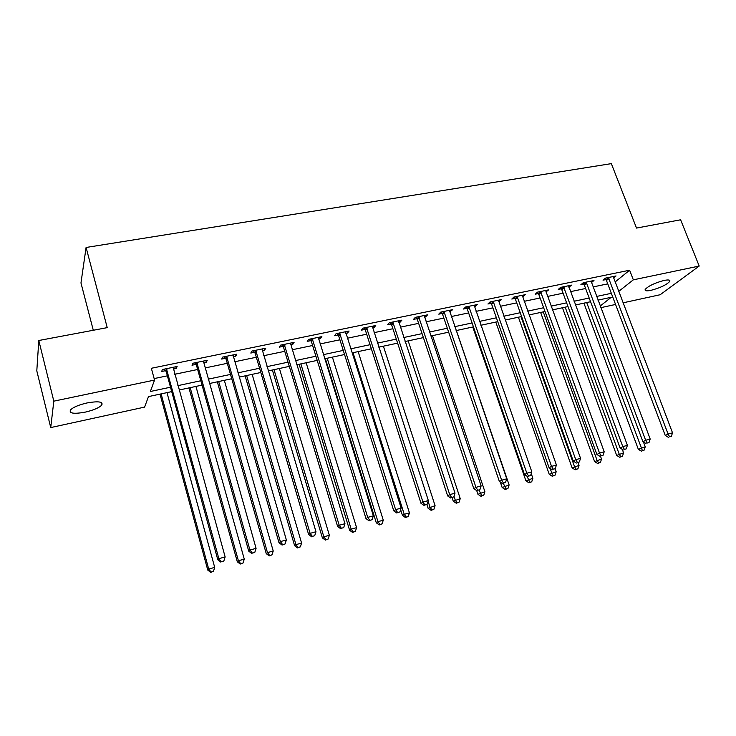 <?xml version="1.0" encoding="UTF-8"?>
<svg xmlns="http://www.w3.org/2000/svg" width="736" height="736" viewBox="0 0 736 736"><rect width="100%" height="100%" fill="white"/><g stroke="black" fill="none" stroke-linecap="round" stroke-linejoin="round"><path stroke-width="1.1" d="M87.142 402.923C98.541 400.954 103.408 401.7 101.724 405.159C98.937 407.891 93.435 410.219 85.229 412.132C73.784 414.175 68.871 413.439 70.5 409.906C73.324 407.164 78.872 404.837 87.142 402.923M664.12 280.434C668.481 279.579 670.367 279.901 669.778 281.382C666.512 284.878 660.229 287.868 650.946 290.343C646.521 291.226 644.607 290.913 645.205 289.395C648.471 285.908 654.773 282.928 664.12 280.434M93.288 330.262L80.969 282.964L86.094 247.471L611.34 163.631L636.52 228.077L680.616 219.788L699.2 266.055L660.174 294.731L622.987 302.836M615.563 304.456L600.824 307.666M171.709 391.616L148.47 396.603L144.615 407.1L50.729 427.57L53.82 401.157L154.551 380.07L150.346 391.497L170.494 387.21M53.82 401.157L38.796 340.51L36.8 370.852L50.729 427.57M615.048 282.026L629.62 270.213L151.349 368.276L154.551 380.07M154.146 378.58L167.376 375.82M174.745 374.274L197.644 369.5M205.031 367.954L227.286 363.308M234.683 361.762L256.312 357.245M263.727 355.7L284.749 351.311M292.174 349.756L312.607 345.497M320.04 343.942L339.912 339.793M347.346 338.238L366.666 334.208M374.109 332.654L392.904 328.725M400.356 327.17L418.637 323.352M426.08 321.798L443.863 318.09M451.315 316.535L468.611 312.92M476.063 311.365L492.899 307.85M500.342 306.296L516.727 302.873M524.17 301.318L540.114 297.988M547.547 296.433L563.077 293.195M570.501 291.649L585.617 288.494M593.032 286.939L607.752 283.866M613.52 278.006L616.041 275.954L605.507 278.125L603.032 280.177L605.894 279.588M591.404 282.587L593.98 280.508L583.252 282.716L580.851 284.768L583.758 284.17M568.873 287.242L571.513 285.136L560.584 287.39L558.256 289.441L561.228 288.825M545.928 291.99L548.633 289.855L537.501 292.155L535.247 294.198L538.264 293.572M522.551 296.829L525.32 294.667L513.976 297.004L511.814 299.046L514.887 298.411M498.741 301.751L501.566 299.561L490.01 301.953L487.931 303.996L491.059 303.342M474.462 306.774L477.37 304.557L465.584 306.986L463.588 309.028L466.78 308.366M449.724 311.889L452.695 309.644L440.689 312.119L438.785 314.162L442.042 313.481M424.506 317.115L425.693 316.866L427.552 314.833L415.306 317.354L413.494 319.387L416.815 318.706M398.792 322.432L400.145 322.147L401.902 320.123L389.418 322.699L387.706 324.723L391.092 324.024M372.563 327.86L374.1 327.538L375.756 325.514L363.023 328.136L361.413 330.16L364.863 329.452M345.81 333.39L347.53 333.04L349.085 331.016L336.085 333.693L334.586 335.717L338.109 334.981M318.513 339.038L320.427 338.643L321.871 336.628L308.614 339.36L307.225 341.375L310.822 340.63M311.254 340.538L312.368 340.308M290.665 344.798L292.772 344.365L294.106 342.35L280.572 345.147L279.303 347.153L282.964 346.389M283.388 346.306L284.446 346.086M262.237 350.686L264.555 350.198L265.76 348.202L251.951 351.044L250.801 353.05L254.546 352.277M254.941 352.194L255.944 351.983M233.211 356.684L235.75 356.16L236.826 354.163L222.723 357.08L221.711 359.067L225.529 358.276M225.906 358.202L226.844 358M203.578 362.82L206.338 362.25L207.285 360.263L192.887 363.234L192.004 365.212L195.905 364.403M173.31 369.076L176.3 368.46L177.118 366.482L162.408 369.518L161.662 371.487L165.646 370.668M38.796 340.51L107.226 327.64L86.094 247.471M629.62 270.213L633.328 279.836L699.2 266.055M618.645 291.447L633.328 279.836M177.882 385.636L200.808 380.751M208.205 379.169L230.488 374.431M237.903 372.848L259.55 368.239M266.975 366.657L288.024 362.176M295.458 360.594L315.919 356.233M323.362 354.651L343.252 350.41M350.695 348.827L370.042 344.706M377.494 343.114L396.308 339.112M403.76 337.52L422.059 333.629M429.511 332.037L447.313 328.247M454.765 326.655L472.089 322.966M479.541 321.384L496.395 317.796M503.847 316.204L520.242 312.717M527.684 311.126L543.646 307.731M551.089 306.139L566.628 302.836M574.062 301.254L589.186 298.034M596.611 296.452L611.331 293.314M600.208 306.02L611.266 297.28L597.991 300.132M590.566 301.723L575.432 304.971M567.999 306.562L552.46 309.902M545.017 311.503L529.055 314.925M521.603 316.526L505.2 320.05M497.748 321.641L480.893 325.266M473.432 326.867L456.108 330.584M448.656 332.184L430.845 336.002M423.384 337.603L405.076 341.532M397.624 343.132L378.801 347.171M371.349 348.772L352.001 352.921M344.549 354.522L324.65 358.791M317.198 360.392L296.728 364.789M289.294 366.381L268.235 370.898M260.811 372.499L239.145 377.145M231.73 378.736L209.438 383.52M202.032 385.112L179.096 390.034M613.254 277.233L613.539 278.006M591.082 281.308L591.551 282.55M568.615 285.734L569.158 287.187M545.818 290.444L546.351 291.907M522.588 295.228L523.112 296.709M498.916 300.113L499.45 301.604M474.803 305.081L475.327 306.599M450.23 310.15L450.745 311.687M425.178 315.321L425.693 316.866M399.63 320.592L400.145 322.147M373.584 325.956L374.1 327.538M347.024 331.439L347.53 333.04M319.93 337.024L320.427 338.643M292.275 342.728L292.772 344.365M264.058 348.551L264.555 350.198M235.262 354.485L235.75 356.16M205.859 360.557L206.338 362.25M175.83 366.749L176.3 368.46M608.948 278.456L606.473 280.499L665.27 435.51L668.095 434.056L608.368 277.536M669.594 436.798L671.37 436.31L669.594 436.798L668.095 434.056L672.529 432.832L613.198 276.543M606.473 280.499L605.029 278.521M665.27 435.51L668.463 437.377M671.37 436.31L672.529 432.832M583.915 303.149L638.351 449.356L645.242 446.816L643.457 442.042M586.684 302.56L642.418 450.634L641.369 451.159L644.129 450.147L642.418 450.634M645.242 446.816L644.129 450.147M641.369 451.159L638.351 449.356M586.748 283.038L584.347 285.09L642.914 441.72L645.665 440.284L586.169 282.118M647.211 443.044L649.014 442.538L647.211 443.044L645.665 440.284L650.182 439.024L591.082 281.106M584.347 285.09L582.857 283.047M642.914 441.72L646.107 443.615M649.014 442.538L650.182 439.024M564.144 287.712L561.807 289.754L620.135 448.04L622.803 446.623L563.555 286.782M624.395 449.402L626.235 448.886L624.395 449.402L622.803 446.623L627.412 445.344L568.56 285.752M561.807 289.754L560.28 287.656M620.135 448.04L623.318 449.963M626.235 448.886L627.412 445.344M541.116 292.477L538.853 294.52L596.914 454.489L599.509 453.082L540.528 291.53M601.146 455.878L603.014 455.354L601.146 455.878L599.509 453.082L604.201 451.784L545.624 290.481M538.853 294.52L537.28 292.348M596.914 454.489L600.098 456.44M603.014 455.354L604.201 451.784M562.46 307.758L616.676 455.428L623.585 452.879L622.27 449.337M565.165 307.179L619.206 454.112L620.715 456.734L619.703 457.258L622.463 456.246L620.715 456.734M623.585 452.879L622.463 456.246M619.703 457.258L616.676 455.428M540.629 312.441L594.605 461.619L601.524 459.062L600.53 456.32M543.26 311.88L597.062 460.313L598.616 462.953L597.632 463.468L600.401 462.456L598.616 462.953M601.524 459.062L600.401 462.456M597.632 463.468L594.605 461.619M518.411 317.207L572.13 467.912L579.057 465.354L578.064 462.585M520.968 316.664L574.522 466.624L576.113 469.283L575.156 469.798L577.926 468.777L576.113 469.283M579.057 465.354L577.926 468.777M575.156 469.798L572.13 467.912M517.656 297.326L515.476 299.359L573.243 461.067L575.764 459.669L517.058 296.369M577.438 462.484L579.352 461.95L577.438 462.484L575.764 459.669L580.548 458.344L522.256 295.302M515.476 299.359L513.848 297.123M573.243 461.067L576.426 463.036M579.352 461.95L580.548 458.344M495.797 322.064L549.24 474.334L556.177 471.758L555.11 468.74M549.856 468.234L553.187 475.732L552.258 476.238L555.036 475.217L553.187 475.732M556.177 471.758L555.036 475.217M552.258 476.238L549.24 474.334M493.746 302.266L491.648 304.299L549.111 467.765L551.54 466.385L493.157 301.3M553.27 469.218L555.22 468.676L553.27 469.218L551.54 466.385L556.425 465.032L498.447 300.205M491.648 304.299L489.974 301.981M549.111 467.765L552.294 469.77M555.22 468.676L556.425 465.032M469.384 307.298L467.378 309.332L524.501 474.6L526.847 473.239L468.786 306.323M528.623 476.091L530.61 475.539L528.623 476.091L526.847 473.239L531.824 471.859L474.186 305.21M467.378 309.332L465.667 306.967M524.501 474.6L527.675 476.634M530.61 475.539L531.824 471.859M444.553 312.432L442.63 314.465L499.394 481.565L501.648 480.231L443.955 311.448M503.479 483.101L505.512 482.531L503.479 483.101L501.648 480.231L506.727 478.823L449.448 310.316M442.63 314.465L440.919 312.073M499.394 481.565L502.578 483.635M505.512 482.531L506.727 478.823M419.235 317.667L417.413 319.691L473.791 488.676L475.953 487.361L418.637 316.673M477.83 490.25L479.9 489.67L477.83 490.25L475.953 487.361L481.132 485.916L424.24 315.514M417.413 319.691L415.684 317.28M473.791 488.676L476.965 490.774M479.9 489.67L481.132 485.916M393.42 322.994L391.69 325.027L447.663 495.935L449.724 494.638L392.812 321.991M451.656 497.545L453.772 496.956L451.656 497.545L449.724 494.638L455.014 493.166L398.535 320.813M391.69 325.027L389.96 322.589M447.663 495.935L450.837 498.06M453.772 496.956L455.014 493.166M472.77 327.005L525.927 480.866L532.864 478.29L531.245 473.616M526.967 476.174L529.837 482.301L528.945 482.807L531.723 481.776L529.837 482.301M532.864 478.29L531.723 481.776M528.945 482.807L525.927 480.866M500.351 482.181L502.164 487.526L509.119 484.941L456.375 330.528M503.332 483.423L506.037 488.998L505.181 489.495L507.96 488.456L506.037 488.998M509.119 484.941L507.96 488.456M505.181 489.495L502.164 487.526M476.707 490.608L477.949 494.316L484.904 491.722L432.492 335.653M479.044 490.194L481.786 495.825L480.958 496.303L483.745 495.273L481.786 495.825M484.904 491.722L483.745 495.273M480.958 496.303L477.949 494.316M452.116 497.702L453.275 501.234L460.239 498.631L408.176 340.869M454.002 496.257L455.244 500.029L457.074 502.771L456.274 503.249L459.062 502.21L457.074 502.771M460.239 498.631L459.062 502.21M456.274 503.249L453.275 501.234M426.898 504.519L428.113 508.291L435.077 505.678L383.392 346.187M428.113 501.29L429.99 507.104L431.866 509.864L431.112 510.333L433.9 509.294L431.866 509.864M435.077 505.678L433.9 509.294M431.112 510.333L428.113 508.291M367.089 328.44L365.47 330.464L421.001 503.341L422.952 502.062L366.482 327.428M424.948 504.988L427.101 504.39L424.948 504.988L422.952 502.062L428.352 500.563L372.315 326.223M365.47 330.464L363.722 327.998M421.001 503.341L424.166 505.494M427.101 504.39L428.352 500.563M400.623 509.68L402.463 515.476L404.239 514.317L409.428 512.863L358.138 351.606M353.032 352.7L404.239 514.317L406.171 517.095L405.453 517.555L408.25 516.506L406.171 517.095M409.428 512.863L408.25 516.506M405.453 517.555L402.463 515.476M340.234 333.988L338.716 336.002L393.778 510.894L395.618 509.643L339.627 332.966M397.679 512.587L399.878 511.971L397.679 512.587L395.618 509.643L401.129 508.107L345.57 331.743M338.716 336.002L336.959 333.518M393.778 510.894L396.934 513.084M399.878 511.971L401.129 508.107M325.358 358.644L376.298 522.808L377.973 521.668L383.272 520.186L332.405 357.135M327.198 358.248L377.973 521.668L379.96 524.464L379.288 524.924L382.076 523.876L379.96 524.464M383.272 520.186L382.076 523.876M379.288 524.924L376.298 522.808M312.828 339.655L311.411 341.624L365.994 518.613L367.715 517.38L312.22 338.615M369.831 520.352L372.085 519.726L369.831 520.352L367.715 517.38L373.345 515.816L318.292 337.364M312.818 339.618L311.411 341.624L309.654 339.149M365.994 518.613L369.141 520.84M372.085 519.726L373.345 515.816M299.129 364.274L349.618 530.288L351.182 529.175L356.583 527.657L306.167 362.765M300.858 363.897L351.182 529.175L353.225 531.99L352.599 532.432L355.387 531.383L353.225 531.99M356.583 527.657L355.387 531.383M352.599 532.432L349.618 530.288M284.869 345.432L283.581 347.438L337.612 526.488L339.213 525.283L284.252 344.384M341.394 528.273L343.694 527.638L341.394 528.273L339.213 525.283L344.963 523.692L290.444 343.105M283.581 347.438L281.796 344.89M337.612 526.488L340.75 528.752M343.694 527.638L344.963 523.692M272.384 370.015L322.386 537.924L323.849 536.829L329.36 535.284L279.413 368.506M274.004 369.665L323.849 536.829L325.947 539.663L325.358 540.095L328.155 539.046L325.947 539.663M329.36 535.284L328.155 539.046M325.358 540.095L322.386 537.924M256.321 351.33L255.153 353.326L308.623 534.538L310.104 533.361L255.705 350.272M312.349 536.369L314.695 535.716L312.349 536.369L310.104 533.361L315.974 531.732L262.025 348.965M255.153 353.326L253.368 350.759M308.623 534.538L311.751 536.838M314.695 535.716L315.974 531.732M245.125 375.866L294.612 545.716L295.955 544.64L301.576 543.067L252.144 374.357M246.624 375.544L295.955 544.64L298.108 547.492L297.574 547.915L300.362 546.866L298.108 547.492M301.576 543.067L300.362 546.866M297.574 547.915L294.612 545.716M227.176 357.356L226.145 359.343L279.008 542.763L280.352 541.613L226.559 356.288M282.67 544.64L285.071 543.978L282.67 544.64L280.352 541.613L286.359 539.948L233.018 354.954M226.145 359.343L224.342 356.739M279.008 542.763L282.127 545.1M285.071 543.978L286.359 539.948M217.313 381.828L266.257 553.656L267.472 552.616L273.222 551.006L224.324 380.328M218.684 381.533L267.472 552.616L269.698 555.487L269.201 555.901L271.989 554.843L269.698 555.487M273.222 551.006L271.989 554.843M269.201 555.901L266.257 553.656M188.94 387.918L237.305 561.77L238.4 560.758L244.269 559.121L195.942 386.418M190.192 387.651L238.4 560.758L240.69 563.647L240.249 564.052L243.036 562.994L240.69 563.647M244.269 559.121L243.036 562.994M240.249 564.052L237.305 561.77M197.423 363.501L196.521 365.479L248.74 551.172L249.946 550.05L196.806 362.425M252.338 553.095L254.785 552.414L252.338 553.095L249.946 550.05L256.082 548.348L203.394 361.063M196.521 365.479L194.709 362.857M248.74 551.172L251.85 553.546M254.785 552.414L256.082 548.348M167.026 369.785L166.262 371.754L217.81 559.756L218.868 558.67L166.41 368.69M221.324 561.743L223.836 561.044L221.324 561.743L218.868 558.67L225.142 556.931L173.144 367.301M166.262 371.754L164.441 369.095M217.81 559.756L220.901 562.175M223.836 561.044L225.142 556.931M159.997 394.128L207.754 570.06L208.711 569.075L214.7 567.401L166.98 392.638M161.12 393.889L208.711 569.075L211.066 571.982L210.68 572.369L213.458 571.311L211.066 571.982M214.7 567.401L213.458 571.311M210.68 572.369L207.754 570.06M608.552 277.766L606.078 279.809M586.353 282.348L583.942 284.39M563.739 287.012L561.412 289.055M540.712 291.76L538.458 293.811M517.252 296.599L515.071 298.65M493.341 301.539L491.252 303.582M468.979 306.562L466.974 308.605M444.148 311.687L442.226 313.72M418.83 316.912L417.008 318.946M393.015 322.239L391.285 324.272M366.684 327.676L365.056 329.7M339.82 333.215L338.302 335.239M312.414 338.873L311.015 340.888M284.455 344.641L283.167 346.647M255.907 350.529L254.748 352.535M226.762 356.546L225.731 358.533M197.009 362.682L196.107 364.67M166.612 368.957L165.848 370.935M101.724 405.159L101.007 402.38M669.778 281.382L669.291 280.14M284.768 345.175L283.48 347.171M256.119 350.86L254.96 352.857M226.863 356.684L225.823 358.671"/></g></svg>
